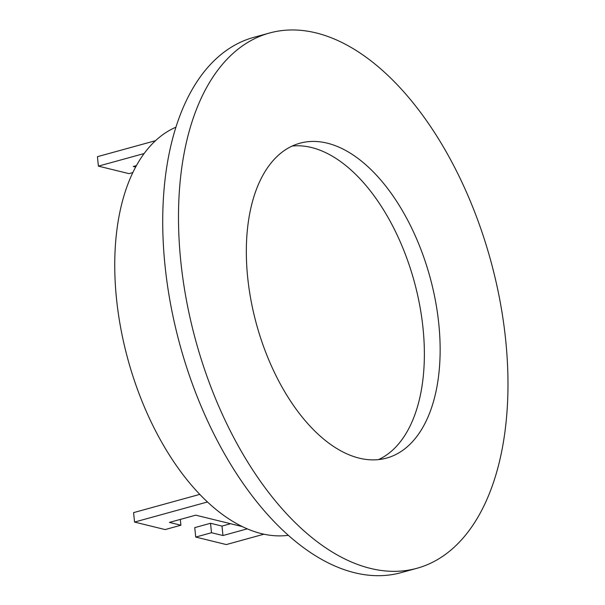 <?xml version="1.0" encoding="UTF-8"?>
<svg xmlns="http://www.w3.org/2000/svg" width="605" height="605" viewBox="0 0 605 605"><rect width="100%" height="100%" fill="white"/><g stroke="black" fill="none" stroke-linecap="round" stroke-linejoin="round"><path stroke-width="0.91" d="M230.588 523.718L221.997 526.085L210.532 523.272L194.757 527.62L195.718 537.066L226.308 544.568L263.946 534.192M378.548 459.596A163.289 89.895 74.6 0 0 414.13 281.121A163.289 89.895 74.6 0 0 292.154 146.055M247.657 277.219A163.289 89.895 74.6 0 0 386.618 458.076A163.289 89.895 74.6 0 0 429.898 276.772A163.289 89.895 74.6 0 0 299.861 143.226A163.289 89.895 74.6 0 0 247.657 277.219M269.497 33.025L253.722 37.374A277.597 152.815 74.6 0 0 164.976 265.164A277.597 152.815 74.6 0 0 401.206 572.625L416.981 568.277A277.597 152.815 74.6 0 0 490.564 260.059A277.597 152.815 74.6 0 0 269.497 33.025A277.597 152.815 74.6 0 0 180.744 260.815A277.597 152.815 74.6 0 0 416.981 568.277M175.919 127.201A212.279 116.856 74.6 0 0 116.47 298.439A212.279 116.856 74.6 0 0 288.373 535.319M144.134 153.534L98.396 166.133L97.435 156.687L155.515 140.685M132.82 172.576L128.978 173.635L98.396 166.133M136.42 165.611L133.281 166.473L135.626 167.056M207.477 501.976L134.544 522.07L133.584 512.624L199.794 494.376M195.718 537.066L211.493 532.725L222.958 535.531L247.248 528.846M134.544 522.07L165.135 529.572L180.903 525.223L169.438 522.41L195.718 515.173L242.318 526.592M221.997 526.085L222.958 535.531M210.532 523.272L211.493 532.725M180.313 519.415L180.903 525.223"/></g></svg>
